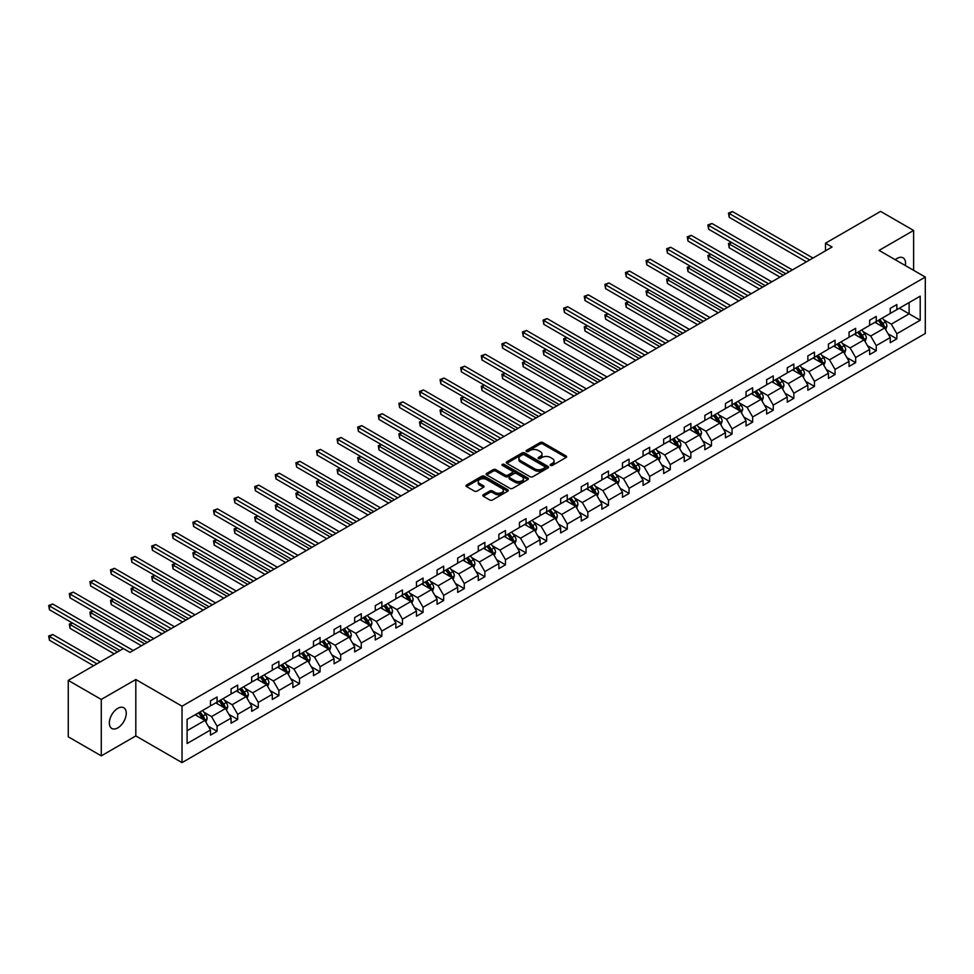 <?xml version="1.0" encoding="UTF-8"?>
<svg xmlns="http://www.w3.org/2000/svg" width="974" height="974" viewBox="0 0 974 974"><rect width="100%" height="100%" fill="white"/><g stroke="black" fill="none" stroke-linecap="round" stroke-linejoin="round"><path stroke-width="1.46" d="M550.529 465.426A1.278 0.743 0 0 0 552.343 465.426L566.113 457.476A1.838 1.059 0 0 0 566.649 456.733A1.838 1.059 0 0 0 566.113 455.978L542.786 442.513A1.838 1.059 0 0 0 540.193 442.513L526.423 450.463A1.278 0.743 0 0 0 528.237 451.51L530.014 450.475A5.868 3.385 0 0 1 538.318 450.475L540.253 451.607A5.868 3.385 0 0 1 541.982 453.994A5.868 3.385 0 0 1 540.253 456.392L538.476 457.427A1.278 0.743 0 0 0 540.29 458.474L542.068 457.439A5.868 3.385 0 0 1 550.371 457.439L552.307 458.559A5.868 3.385 0 0 1 554.036 460.958A5.868 3.385 0 0 1 552.307 463.356L550.529 464.379A1.278 0.743 0 0 0 550.529 465.426L550.529 464.379M117.781 727.882A11.956 6.903 120 0 0 125.597 717.351A11.956 6.903 120 0 0 123.759 707.769A11.956 6.903 120 0 0 117.781 708.366A11.956 6.903 120 0 0 109.977 718.897A11.956 6.903 120 0 0 111.815 728.479A11.956 6.903 120 0 0 117.781 727.882M905.357 265.549A11.956 6.903 120 0 0 903.081 257.842A11.956 6.903 120 0 0 897.103 258.427A11.956 6.903 120 0 0 895.264 259.729M483.299 494.743A1.838 1.059 0 0 0 482.763 495.486A1.838 1.059 0 0 0 483.299 496.241L489.837 500.015A1.838 1.059 0 0 0 492.43 500.015L507.722 491.188A1.838 1.059 0 0 0 508.258 490.446A1.838 1.059 0 0 0 507.722 489.691L484.395 476.225A1.838 1.059 0 0 0 481.801 476.225L466.509 485.052A1.838 1.059 0 0 0 465.974 485.795A1.838 1.059 0 0 0 466.509 486.55L474.411 491.115A1.838 1.059 0 0 0 477.004 491.115L483.554 487.329A1.838 1.059 0 0 0 484.09 486.586A1.838 1.059 0 0 0 483.554 485.843L479.634 483.579A4.907 2.837 0 0 1 478.197 481.57A4.907 2.837 0 0 1 481.229 478.952A4.907 2.837 0 0 1 486.574 479.573L501.927 488.437A4.907 2.837 0 0 1 503.363 490.446A4.907 2.837 0 0 1 500.332 493.051A4.907 2.837 0 0 1 494.987 492.442L492.43 490.969A1.838 1.059 0 0 0 489.837 490.969L483.299 494.743L483.299 496.241M135.812 679.511L101.284 699.442L68.265 680.388L68.265 736.807L101.284 755.861L135.812 735.93L182.028 762.605L182.028 706.199L135.812 679.511L135.812 735.93M913.612 270.322L913.612 230.448L879.084 250.391L925.3 277.066L182.028 706.199M913.612 230.448L880.606 211.395L825.477 243.22L825.477 250.842M68.265 680.388L123.394 648.562L130.005 652.373L832.076 247.031L825.477 243.22M530.148 476.749A1.838 1.059 0 0 0 532.741 476.749L548.033 467.922A1.838 1.059 0 0 0 548.569 467.167A1.838 1.059 0 0 0 548.033 466.424L524.706 452.947A1.838 1.059 0 0 0 522.113 452.947L506.821 461.786A1.838 1.059 0 0 0 506.285 462.528A1.838 1.059 0 0 0 506.821 463.271L530.148 476.749M502.864 465.706A1.278 0.743 0 0 1 504.167 465.889L504.167 464.367L527.884 478.051A1.838 1.059 0 0 1 528.419 478.806A1.838 1.059 0 0 1 527.884 479.549L512.592 488.388A1.838 1.059 0 0 1 509.999 488.388L486.659 474.91L486.659 473.413A1.838 1.059 0 0 0 486.123 474.168A1.838 1.059 0 0 0 486.659 474.91M486.659 473.413L493.209 469.638A1.838 1.059 0 0 1 495.803 469.638L505.262 475.105A1.838 1.059 0 0 0 507.856 475.105L512.202 472.597A1.838 1.059 0 0 0 512.738 471.842A1.838 1.059 0 0 0 512.202 471.099L502.353 465.414A1.278 0.743 0 0 1 504.167 464.367M101.284 699.442L101.284 755.861M187.105 719.421L210.481 705.931L210.481 700.817L217.08 697.007L217.08 702.12L231.082 694.036L231.082 688.922L237.68 685.112L237.68 690.225L251.682 682.141L251.682 677.04L258.28 673.217L258.28 678.33L272.282 670.246L272.282 665.145L278.881 661.334L278.881 666.435L292.87 658.351L292.87 653.25L299.481 649.439L299.481 654.54L313.47 646.468L313.47 641.355L320.081 637.544L320.081 642.657L334.07 634.573L334.07 629.46L340.681 625.649L340.681 630.762L354.67 622.678L354.67 617.577L361.269 613.754L361.269 618.867L375.27 610.783L375.27 605.682L381.869 601.871L381.869 606.972L395.87 598.888L395.87 593.787L402.469 589.976L402.469 595.077L416.47 587.005L416.47 581.892L423.069 578.081L423.069 583.195L437.07 575.11L437.07 569.997L443.669 566.186L443.669 571.3L457.67 563.216L457.67 558.102L464.269 554.291L464.269 559.405L478.271 551.321L478.271 546.219L484.869 542.408L484.869 547.51L498.858 539.426L498.858 534.324L505.469 530.513L505.469 535.615L519.459 527.543L519.459 522.429L526.07 518.618L526.07 523.732L540.059 515.648L540.059 510.534L546.67 506.724L546.67 511.837L560.659 503.753L560.659 498.639L567.258 494.829L567.258 499.942L581.259 491.858L581.259 486.757L587.858 482.946L587.858 488.047L601.859 479.963L601.859 474.862L608.458 471.051L608.458 476.152L622.459 468.08L622.459 462.967L629.058 459.156L629.058 464.257L643.059 456.185L643.059 451.072L649.658 447.261L649.658 452.374L663.659 444.29L663.659 439.177L670.258 435.366L670.258 440.479L684.259 432.395L684.259 427.294L690.858 423.483L690.858 428.584L704.847 420.5L704.847 415.399L711.458 411.588L711.458 416.689L725.447 408.617L725.447 403.504L732.058 399.693L732.058 404.794L746.047 396.722L746.047 391.609L752.659 387.798L752.659 392.912L766.648 384.827L766.648 379.714L773.246 375.903L773.246 381.017L787.248 372.932L787.248 367.831L793.847 364.008L793.847 369.122L807.848 361.037L807.848 355.936L814.447 352.125L814.447 357.227L828.448 349.142L828.448 344.041L835.047 340.23L835.047 345.332L849.048 337.26L849.048 332.146L855.647 328.335L855.647 333.449L869.648 325.365L869.648 320.251L876.247 316.44L876.247 321.554L890.248 313.47L890.248 308.368L896.847 304.545L896.847 309.659L920.211 296.169L920.211 320.251L896.847 333.753L896.847 338.855L890.248 342.665L890.248 337.564L876.247 345.636L876.247 350.75L869.648 354.56L869.648 349.459L855.647 357.531L855.647 362.645L849.048 366.455L849.048 361.342L835.047 369.426L835.047 374.54L828.448 378.35L828.448 373.237L814.447 381.321L814.447 386.422L807.848 390.233L807.848 385.132L793.847 393.216L793.847 398.317L787.248 402.128L787.248 397.027L773.246 405.111L773.246 410.212L766.648 414.023L766.648 408.922L752.659 416.994L752.659 422.107L746.047 425.918L746.047 420.805L732.058 428.889L732.058 434.002L725.447 437.813L725.447 432.7L711.458 440.784L711.458 445.885L704.847 449.708L704.847 444.594L690.858 452.679L690.858 457.78L684.259 461.591L684.259 456.489L670.258 464.574L670.258 469.675L663.659 473.486L663.659 468.384L649.658 476.456L649.658 481.57L643.059 485.381L643.059 480.267L629.058 488.351L629.058 493.465L622.459 497.276L622.459 492.162L608.458 500.246L608.458 505.348L601.859 509.171L601.859 504.057L587.858 512.141L587.858 517.243L581.259 521.053L581.259 515.952L567.258 524.036L567.258 529.138L560.659 532.948L560.659 527.847L546.67 535.919L546.67 541.033L540.059 544.843L540.059 539.73L526.07 547.814L526.07 552.928L519.459 556.738L519.459 551.625L505.469 559.709L505.469 564.823L498.858 568.633L498.858 563.52L484.869 571.604L484.869 576.705L478.271 580.516L478.271 575.415L464.269 583.499L464.269 588.6L457.67 592.411L457.67 587.31L443.669 595.382L443.669 600.495L437.07 604.306L437.07 599.205L423.069 607.277L423.069 612.39L416.47 616.201L416.47 611.088L402.469 619.172L402.469 624.285L395.87 628.096L395.87 622.983L381.869 631.067L381.869 636.168L375.27 639.979L375.27 634.878L361.269 642.962L361.269 648.063L354.67 651.874L354.67 646.773L340.681 654.845L340.681 659.958L334.07 663.769L334.07 658.668L320.081 666.74L320.081 671.853L313.47 675.664L313.47 670.55L299.481 678.635L299.481 683.748L292.87 687.559L292.87 682.445L278.881 690.529L278.881 695.631L272.282 699.454L272.282 694.34L258.28 702.424L258.28 707.526L251.682 711.337L251.682 706.235L237.68 714.319L237.68 719.421L231.082 723.232L231.082 718.13L217.08 726.202L217.08 731.316L210.481 735.126L210.481 730.013L187.105 743.515L187.105 719.421M182.028 762.605L925.3 333.485L925.3 277.066M215.765 702.875L225.53 708.524L211.541 716.596L203.895 712.189M211.541 716.596L217.08 726.202M225.53 708.524L231.082 718.13M210.481 704.713L211.541 705.322L217.08 702.12M236.365 690.98L246.13 696.629L232.141 704.713L224.495 700.294M232.141 704.713L237.68 714.319M246.13 696.629L251.682 706.235M231.082 692.818L232.141 693.427L237.68 690.225M256.966 679.097L266.73 684.734L252.729 692.818L245.095 688.399M252.729 692.818L258.28 702.424M266.73 684.734L272.282 694.34M251.682 680.923L252.729 681.532L258.28 678.33M277.553 667.202L287.33 672.839L273.329 680.923L265.695 676.516M273.329 680.923L278.881 690.529M287.33 672.839L292.87 682.445M272.282 669.028L273.329 669.637L278.881 666.435M298.154 655.307L307.93 660.944L293.929 669.028L286.295 664.621M293.929 669.028L299.481 678.635M307.93 660.944L313.47 670.55M292.87 657.133L293.929 657.742L299.481 654.54M318.754 643.412L328.53 649.061L314.529 657.133L306.883 652.726M314.529 657.133L320.081 666.74M328.53 649.061L334.07 658.668M313.47 645.238L314.529 645.859L320.081 642.657M339.354 631.517L349.13 637.166L335.129 645.251L327.483 640.831M335.129 645.251L340.681 654.845M349.13 637.166L354.67 646.773M334.07 633.356L335.129 633.964L340.681 630.762M359.954 619.634L369.73 625.271L355.729 633.356L348.083 628.936M355.729 633.356L361.269 642.962M369.73 625.271L375.27 634.878M354.67 621.461L355.729 622.069L361.269 618.867M380.554 607.739L390.318 613.377L376.329 621.461L368.683 617.041M376.329 621.461L381.869 631.067M390.318 613.377L395.87 622.983M375.27 609.566L376.329 610.174L381.869 606.972M401.154 595.845L410.918 601.482L396.929 609.566L389.283 605.158M396.929 609.566L402.469 619.172M410.918 601.482L416.47 611.088M395.87 597.671L396.929 598.279L402.469 595.077M421.754 583.95L431.519 589.599L417.529 597.671L409.884 593.263M417.529 597.671L423.069 607.277M431.519 589.599L437.07 599.205M416.47 585.776L417.529 586.397L423.069 583.195M442.354 572.055L452.119 577.704L438.13 585.776L430.484 581.368M438.13 585.776L443.669 595.382M452.119 577.704L457.67 587.31M437.07 573.893L438.13 574.502L443.669 571.3M462.942 560.172L472.719 565.809L458.717 573.893L451.084 569.473M458.717 573.893L464.269 583.499M472.719 565.809L478.271 575.415M457.67 561.998L458.717 562.607L464.269 559.405M483.542 548.277L493.319 553.914L479.318 561.998L471.684 557.578M479.318 561.998L484.869 571.604M493.319 553.914L498.858 563.52M478.271 550.103L479.318 550.712L484.869 547.51M504.142 536.382L513.919 542.019L499.918 550.103L492.272 545.696M499.918 550.103L505.469 559.709M513.919 542.019L519.459 551.625M498.858 538.208L499.918 538.817L505.469 535.615M524.743 524.487L534.519 530.136L520.518 538.208L512.872 533.801M520.518 538.208L526.07 547.814M534.519 530.136L540.059 539.73M519.459 526.313L520.518 526.934L526.07 523.732M545.343 512.592L555.119 518.241L541.118 526.313L533.472 521.906M541.118 526.313L546.67 535.919M555.119 518.241L560.659 527.847M540.059 514.43L541.118 515.039L546.67 511.837M565.943 500.709L575.719 506.346L561.718 514.43L554.072 510.011M561.718 514.43L567.258 524.036M575.719 506.346L581.259 515.952M560.659 502.535L561.718 503.144L567.258 499.942M586.543 488.814L596.307 494.451L582.318 502.535L574.672 498.116M582.318 502.535L587.858 512.141M596.307 494.451L601.859 504.057M581.259 490.64L582.318 491.249L587.858 488.047M607.143 476.919L616.907 482.556L602.918 490.64L595.272 486.233M602.918 490.64L608.458 500.246M616.907 482.556L622.459 492.162M601.859 478.745L602.918 479.354L608.458 476.152M627.743 465.024L637.507 470.661L623.518 478.745L615.872 474.338M623.518 478.745L629.058 488.351M637.507 470.661L643.059 480.267M622.459 466.85L623.518 467.459L629.058 464.257M648.343 453.129L658.107 458.778L644.118 466.85L636.472 462.443M644.118 466.85L649.658 476.456M658.107 458.778L663.659 468.384M643.059 454.968L644.118 455.576L649.658 452.374M668.931 441.234L678.708 446.883L664.706 454.968L657.073 450.548M664.706 454.968L670.258 464.574M678.708 446.883L684.259 456.489M663.659 443.073L664.706 443.681L670.258 440.479M689.531 429.351L699.308 434.988L685.306 443.073L677.673 438.653M685.306 443.073L690.858 452.679M699.308 434.988L704.847 444.594M684.259 431.178L685.306 431.786L690.858 428.584M710.131 417.456L719.908 423.093L705.906 431.178L698.261 426.77M705.906 431.178L711.458 440.784M719.908 423.093L725.447 432.7M704.847 419.283L705.906 419.891L711.458 416.689M730.731 405.561L740.508 411.198L726.507 419.283L718.861 414.875M726.507 419.283L732.058 428.889M740.508 411.198L746.047 420.805M725.447 407.388L726.507 407.996L732.058 404.794M751.331 393.666L761.108 399.316L747.107 407.388L739.461 402.98M747.107 407.388L752.659 416.994M761.108 399.316L766.648 408.922M746.047 395.505L747.107 396.114L752.659 392.912M771.932 381.771L781.708 387.421L767.707 395.505L760.061 391.085M767.707 395.505L773.246 405.111M781.708 387.421L787.248 397.027M766.648 383.61L767.707 384.219L773.246 381.017M792.532 369.889L802.296 375.526L788.307 383.61L780.661 379.19M788.307 383.61L793.847 393.216M802.296 375.526L807.848 385.132M787.248 371.715L788.307 372.324L793.847 369.122M813.132 357.994L822.896 363.631L808.907 371.715L801.261 367.295M808.907 371.715L814.447 381.321M822.896 363.631L828.448 373.237M807.848 359.82L808.907 360.429L814.447 357.227M833.732 346.099L843.496 351.736L829.507 359.82L821.861 355.413M829.507 359.82L835.047 369.426M843.496 351.736L849.048 361.342M828.448 347.925L829.507 348.534L835.047 345.332M854.332 334.204L864.096 339.853L850.095 347.925L842.461 343.518M850.095 347.925L855.647 357.531M864.096 339.853L869.648 349.459M849.048 336.03L850.095 336.651L855.647 333.449M874.92 322.309L884.696 327.958L870.695 336.03L863.061 331.623M870.695 336.03L876.247 345.636M884.696 327.958L890.248 337.564M869.648 324.147L870.695 324.756L876.247 321.554M899.355 308.21L909.119 313.847L891.295 324.147L883.661 319.728M891.295 324.147L896.847 333.753M920.211 320.251L909.119 313.847L909.119 302.573L920.211 296.169M890.248 312.252L891.295 312.861L896.847 309.659M187.105 730.707L204.93 720.407L195.165 714.77M204.93 720.407L210.481 730.013M888.069 333.79L896.847 338.855M867.469 345.685L876.247 350.75M846.869 357.568L855.647 362.645M826.269 369.463L835.047 374.54M805.668 381.358L814.447 386.422M785.068 393.252L793.847 398.317M764.468 405.147L773.246 410.212M743.868 417.03L752.659 422.107M723.268 428.925L732.058 434.002M702.68 440.82L711.458 445.885M682.08 452.715L690.858 457.78M661.48 464.61L670.258 469.675M640.88 476.493L649.658 481.57M620.28 488.388L629.058 493.465M599.68 500.283L608.458 505.348M579.08 512.178L587.858 517.243M558.479 524.073L567.258 529.138M537.879 535.968L546.67 541.033M517.279 547.851L526.07 552.928M496.691 559.746L505.469 564.823M476.091 571.641L484.869 576.705M455.491 583.536L464.269 588.6M434.891 595.431L443.669 600.495M414.291 607.313L423.069 612.39M393.691 619.208L402.469 624.285M373.091 631.103L381.869 636.168M352.491 642.998L361.269 648.063M331.891 654.893L340.681 659.958M311.29 666.776L320.081 671.853M290.702 678.671L299.481 683.748M270.102 690.566L278.881 695.631M249.502 702.461L258.28 707.526M228.902 714.356L237.68 719.421M208.302 726.239L217.08 731.316M551.041 465.609L552.307 464.878A5.868 3.385 0 0 0 554.036 462.48L554.036 460.958M541.982 453.994L541.982 455.528A5.868 3.385 0 0 1 540.253 457.914L538.987 458.644M566.089 457.488L542.786 444.034A1.838 1.059 0 0 0 540.193 444.034L526.934 451.692M548.009 467.934L524.706 454.481A1.838 1.059 0 0 0 522.113 454.481L506.845 463.295M544.795 467.69A1.278 0.743 0 0 0 544.795 466.643L524.316 454.821A1.278 0.743 0 0 0 522.502 454.821L520.627 455.905A5.868 3.385 0 0 0 518.911 458.304A5.868 3.385 0 0 0 520.627 460.69L534.616 468.774A5.868 3.385 0 0 0 542.92 468.774L544.795 467.69L544.795 469.212A1.278 0.743 0 0 0 545.172 468.689L545.172 467.167M518.911 458.304L518.911 459.825A5.868 3.385 0 0 0 520.627 462.224L520.627 460.69M544.795 469.212L542.92 470.296A5.868 3.385 0 0 1 534.616 470.296L520.627 462.224M486.683 474.922L493.209 471.16L493.209 469.638M512.738 471.842L512.738 473.364A1.838 1.059 0 0 1 512.202 474.119L507.856 476.627A1.838 1.059 0 0 1 505.262 476.627L495.803 471.16A1.838 1.059 0 0 0 493.209 471.16M504.167 465.889L527.859 479.561M515.088 480.766A4.907 2.837 0 0 0 520.42 481.387A4.907 2.837 0 0 0 523.452 478.77A4.907 2.837 0 0 0 522.015 476.761L516.61 473.644A1.838 1.059 0 0 0 514.016 473.644L509.67 476.152A1.838 1.059 0 0 0 509.134 476.895A1.838 1.059 0 0 0 509.67 477.65L515.088 480.766L515.088 482.288A4.907 2.837 0 0 0 520.42 482.909A4.907 2.837 0 0 0 523.452 480.292L523.452 478.77M509.134 476.895L509.134 478.417A1.838 1.059 0 0 0 509.67 479.171L509.67 477.65M515.088 482.288L509.67 479.171M503.363 490.446L503.363 491.967A4.907 2.837 0 0 1 500.332 494.585A4.907 2.837 0 0 1 494.987 493.964L492.43 492.491A1.838 1.059 0 0 0 489.837 492.491L483.323 496.253M478.197 481.57L478.197 483.092A4.907 2.837 0 0 0 479.634 485.101L479.634 483.579M483.53 487.353L479.634 485.101M507.722 489.691L507.722 491.188L484.395 477.747A1.838 1.059 0 0 0 481.801 477.747L466.534 486.562M885.695 329.699L886.912 326.18A4.943 2.861 -120 0 0 885.329 321.968L882.371 318.011M877.05 323.538L875.772 321.822M731.693 242.514L729.185 243.963L729.185 247.773L779.979 277.103M883.966 327.532L884.246 326.4A4.943 2.861 -120 0 0 882.821 323.417L879.863 319.46M878.621 320.178L881.884 324.537A2.52 1.461 60 0 1 882.347 325.304L884.246 326.4M878.28 320.373L881.239 324.33A4.943 2.861 60 0 1 882.481 326.667M729.185 247.773L728.467 243.549L783.291 275.204M728.467 243.549L731.413 242.356M809.698 259.948L729.185 213.476L732.485 211.565L812.998 258.049M806.399 261.86L729.185 217.287L729.185 213.476L728.467 213.05L732.485 211.565M729.185 217.287L728.467 213.05M865.107 341.582L866.312 338.075A4.943 2.861 -120 0 0 864.742 333.863L861.771 329.906M856.45 335.433L855.172 333.717M711.093 254.409L708.585 255.858L708.585 259.668L759.391 288.998M863.366 339.427L863.646 338.295A4.943 2.861 -120 0 0 862.234 335.312L859.263 331.355M858.021 332.073L861.284 336.432A2.52 1.461 60 0 1 861.746 337.199L863.646 338.295M857.68 332.268L860.639 336.225A4.943 2.861 60 0 1 861.88 338.562M708.585 259.668L707.867 255.444L762.691 287.099M707.867 255.444L710.813 254.238M844.507 353.477L845.712 349.97A4.943 2.861 -120 0 0 844.141 345.758L841.171 341.801M835.85 347.328L834.572 345.612M690.505 266.304L687.985 267.753L687.985 271.563L738.791 300.893M842.766 351.322L843.046 350.177A4.943 2.861 -120 0 0 841.633 347.207L838.663 343.25M837.421 343.968L840.684 348.315A2.52 1.461 60 0 1 841.146 349.082L843.046 350.177M837.08 344.163L840.038 348.12A4.943 2.861 60 0 1 841.28 350.457M687.985 271.563L687.267 267.339L742.091 298.981M687.267 267.339L690.213 266.133M789.098 271.843L708.585 225.371L711.897 223.46L792.398 269.944M785.799 273.755L708.585 229.182L708.585 225.371L707.867 224.945L711.897 223.46M708.585 229.182L707.867 224.945M768.498 283.738L687.985 237.254L691.296 235.355L771.798 281.827M765.199 285.65L687.985 241.065L687.985 237.254L687.267 236.84L691.296 235.355M687.985 241.065L687.267 236.84M823.907 365.372L825.112 361.865A4.943 2.861 -120 0 0 823.541 357.653L820.571 353.696M815.262 359.223L813.972 357.507M669.905 278.199L667.397 279.648L667.397 283.458L718.191 312.788M822.166 363.217L822.446 362.072A4.943 2.861 -120 0 0 821.033 359.102L818.063 355.145M816.821 355.863L820.084 360.21A2.52 1.461 60 0 1 820.546 360.977L822.446 362.072M816.48 356.058L819.451 360.015A4.943 2.861 60 0 1 820.68 362.352M667.397 283.458L666.666 279.221L721.49 310.876M666.666 279.221L669.613 278.028M747.898 295.633L667.397 249.149L670.696 247.25L751.197 293.722M744.599 297.533L667.397 252.96L667.397 249.149L666.666 248.735L670.696 247.25M667.397 252.96L666.666 248.735M803.306 377.267L804.524 373.76A4.943 2.861 -120 0 0 802.941 369.548L799.971 365.591M794.662 371.118L793.372 369.402M649.305 290.094L646.797 291.543L646.797 295.353L697.591 324.683M801.565 375.1L801.846 373.967A4.943 2.861 -120 0 0 800.433 370.997L797.462 367.04M796.221 367.746L799.484 372.105A2.52 1.461 60 0 1 799.946 372.872L801.846 373.967M795.88 367.953L798.85 371.91A4.943 2.861 60 0 1 800.08 374.247M646.797 295.353L646.066 291.116L700.89 322.771M646.066 291.116L649.013 289.923M727.298 307.528L646.797 261.044L650.096 259.133L730.597 305.617M723.999 309.428L646.797 264.855L646.797 261.044L646.066 260.63L650.096 259.133M646.797 264.855L646.066 260.63M782.706 389.162L783.924 385.655A4.943 2.861 -120 0 0 782.341 381.431L779.37 377.474M774.062 383.001L772.772 381.284M628.705 301.977L626.197 303.425L626.197 307.248L676.991 336.566M780.978 386.995L781.245 385.862A4.943 2.861 -120 0 0 779.833 382.879L776.862 378.923M775.633 379.641L778.896 383.999A2.52 1.461 60 0 1 779.346 384.767L781.245 385.862M775.28 379.836L778.25 383.805A4.943 2.861 60 0 1 779.48 386.13M626.197 307.248L625.466 303.011L680.29 334.666M625.466 303.011L628.413 301.818M706.698 319.411L626.197 272.939L629.496 271.028L709.997 317.512M703.398 321.323L626.197 276.75L626.197 272.939L625.466 272.513L629.496 271.028M626.197 276.75L625.466 272.513M762.106 401.044L763.324 397.538A4.943 2.861 -120 0 0 761.741 393.326L758.783 389.369M753.462 394.896L752.171 393.179M608.105 313.872L605.597 315.32L605.597 319.131L656.391 348.461M760.377 398.89L760.645 397.757A4.943 2.861 -120 0 0 759.233 394.774L756.274 390.817M755.033 391.536L758.296 395.894A2.52 1.461 60 0 1 758.746 396.662L760.645 397.757M754.68 391.731L757.65 395.688A4.943 2.861 60 0 1 758.88 398.025M605.597 319.131L604.866 314.906L659.69 346.561M604.866 314.906L607.813 313.701M686.098 331.306L605.597 284.834L608.896 282.923L689.409 329.407M682.798 333.218L605.597 288.645L605.597 284.834L604.866 284.408L608.896 282.923M605.597 288.645L604.866 284.408M741.506 412.939L742.724 409.433A4.943 2.861 -120 0 0 741.141 405.221L738.182 401.264M732.862 406.791L731.571 405.074M587.505 325.766L584.997 327.215L584.997 331.026L635.791 360.356M739.777 410.784L740.045 409.64A4.943 2.861 -120 0 0 738.633 406.669L735.674 402.712M734.433 403.431L737.695 407.777A2.52 1.461 60 0 1 738.146 408.544L740.045 409.64M734.079 403.626L737.05 407.582A4.943 2.861 60 0 1 738.28 409.92M584.997 331.026L584.266 326.801L639.09 358.444M584.266 326.801L587.212 325.596M665.498 343.201L584.997 296.717L588.296 294.818L668.809 341.302M662.198 345.113L584.997 300.528L584.997 296.717L584.266 296.303L588.296 294.818M584.997 300.528L584.266 296.303M720.906 424.834L722.124 421.328A4.943 2.861 -120 0 0 720.541 417.116L717.582 413.159M712.262 418.686L710.983 416.969M566.905 337.661L564.396 339.11L564.396 342.921L615.191 372.251M719.177 422.679L719.457 421.535A4.943 2.861 -120 0 0 718.033 418.564L715.074 414.607M713.832 415.326L717.095 419.672A2.52 1.461 60 0 1 717.558 420.439L719.457 421.535M713.492 415.521L716.45 419.477A4.943 2.861 60 0 1 717.68 421.815M564.396 342.921L563.666 338.684L618.49 370.339M563.666 338.684L566.612 337.491M644.91 355.096L564.396 308.612L567.696 306.713L648.209 353.185M641.598 356.995L564.396 312.423L564.396 308.612L563.666 308.198L567.696 306.713M564.396 312.423L563.666 308.198M700.306 436.729L701.524 433.223A4.943 2.861 -120 0 0 699.941 429.01L696.982 425.054M691.662 430.581L690.383 428.864M546.304 349.556L543.796 351.005L543.796 354.816L594.59 384.146M698.577 434.562L698.857 433.43A4.943 2.861 -120 0 0 697.433 430.459L694.474 426.502M693.232 427.209L696.495 431.567A2.52 1.461 60 0 1 696.958 432.334L698.857 433.43M692.891 427.416L695.85 431.372A4.943 2.861 60 0 1 697.08 433.71M543.796 354.816L543.078 350.579L597.902 382.234M543.078 350.579L546.012 349.386M624.31 366.991L543.796 320.507L547.096 318.595L627.609 365.08M621.01 368.89L543.796 324.318L543.796 320.507L543.078 320.093L547.096 318.595M543.796 324.318L543.078 320.093M679.706 448.624L680.923 445.118A4.943 2.861 -120 0 0 679.341 440.893L676.382 436.936M671.062 442.464L669.783 440.747M525.704 361.439L523.196 362.888L523.196 366.711L574.003 396.028M677.977 446.457L678.257 445.325A4.943 2.861 -120 0 0 676.833 442.342L673.874 438.385M672.632 439.104L675.895 443.462A2.52 1.461 60 0 1 676.358 444.229L678.257 445.325M672.291 439.311L675.25 443.267A4.943 2.861 60 0 1 676.492 445.593M523.196 366.711L522.478 362.474L577.302 394.129M522.478 362.474L525.424 361.281M603.71 378.874L523.196 332.402L526.496 330.49L607.009 376.975M600.41 380.785L523.196 336.213L523.196 332.402L522.478 331.976L526.496 330.49M523.196 336.213L522.478 331.976M659.118 460.507L660.323 457.001A4.943 2.861 -120 0 0 658.753 452.788L655.782 448.831M650.462 454.359L649.183 452.642M505.104 373.334L502.596 374.783L502.596 378.594L553.402 407.923M657.377 458.352L657.657 457.22A4.943 2.861 -120 0 0 656.245 454.237L653.274 450.28M652.032 450.999L655.295 455.357A2.52 1.461 60 0 1 655.758 456.124L657.657 457.22M651.691 451.193L654.65 455.15A4.943 2.861 60 0 1 655.892 457.488M502.596 378.594L501.878 374.369L556.702 406.024M501.878 374.369L504.824 373.176M583.109 390.769L502.596 344.297L505.908 342.385L586.409 388.869M579.81 392.68L502.596 348.108L502.596 344.297L501.878 343.871L505.908 342.385M502.596 348.108L501.878 343.871M638.518 472.402L639.723 468.896A4.943 2.861 -120 0 0 638.153 464.683L635.182 460.726M629.874 466.254L628.583 464.537M484.516 385.229L481.996 386.678L481.996 390.489L532.802 419.818M636.777 470.247L637.057 469.115A4.943 2.861 -120 0 0 635.645 466.132L632.674 462.175M631.432 462.894L634.695 467.252A2.52 1.461 60 0 1 635.158 468.007L637.057 469.115M631.091 463.088L634.05 467.045A4.943 2.861 60 0 1 635.291 469.383M481.996 390.489L481.278 386.264L536.102 417.907M481.278 386.264L484.224 385.059M562.509 402.664L481.996 356.18L485.308 354.28L565.809 400.764M559.21 404.575L481.996 359.99L481.996 356.18L481.278 355.766L485.308 354.28M481.996 359.99L481.278 355.766M617.918 484.297L619.123 480.791A4.943 2.861 -120 0 0 617.553 476.578L614.582 472.621M609.274 478.149L607.983 476.432M463.916 397.124L461.408 398.573L461.408 402.384L512.202 431.713M616.177 482.142L616.457 480.998A4.943 2.861 -120 0 0 615.044 478.027L612.074 474.07M610.832 474.788L614.095 479.135A2.52 1.461 60 0 1 614.557 479.902L616.457 480.998M610.491 474.983L613.462 478.94A4.943 2.861 60 0 1 614.691 481.278M461.408 402.384L460.678 398.147L515.502 429.802M460.678 398.147L463.624 396.954M541.909 414.559L461.408 368.075L464.708 366.175L545.209 412.647M538.61 416.458L461.408 371.885L461.408 368.075L460.678 367.661L464.708 366.175M461.408 371.885L460.678 367.661M597.318 496.192L598.535 492.686A4.943 2.861 -120 0 0 596.952 488.473L593.982 484.516M588.673 490.044L587.383 488.327M443.316 409.019L440.808 410.468L440.808 414.279L491.602 443.608M595.577 494.025L595.857 492.893A4.943 2.861 -120 0 0 594.444 489.922L591.474 485.965M590.244 486.671L593.495 491.03A2.52 1.461 60 0 1 593.957 491.797L595.857 492.893M589.891 486.878L592.862 490.835A4.943 2.861 60 0 1 594.091 493.173M440.808 414.279L440.078 410.042L494.902 441.697M440.078 410.042L443.024 408.849M521.309 426.454L440.808 379.97L444.107 378.058L524.609 424.542M518.01 428.353L440.808 383.78L440.808 379.97L440.078 379.556L444.107 378.058M440.808 383.78L440.078 379.556M576.718 508.087L577.935 504.581A4.943 2.861 -120 0 0 576.352 500.356L573.394 496.399M568.073 501.927L566.783 500.222M422.716 420.914L420.208 422.363L420.208 426.174L471.002 455.491M574.989 505.92L575.257 504.788A4.943 2.861 -120 0 0 573.844 501.805L570.874 497.848M569.644 498.566L572.907 502.925A2.52 1.461 60 0 1 573.357 503.692L575.257 504.788M569.291 498.773L572.262 502.73A4.943 2.861 60 0 1 573.491 505.068M420.208 426.174L419.477 421.937L474.301 453.592M419.477 421.937L422.424 420.744M500.709 438.349L420.208 391.865L423.507 389.953L504.008 436.437M497.41 440.248L420.208 395.675L420.208 391.865L419.477 391.438L423.507 389.953M420.208 395.675L419.477 391.438M556.117 519.97L557.335 516.463A4.943 2.861 -120 0 0 555.752 512.251L552.794 508.294M547.473 513.822L546.183 512.105M402.116 432.797L399.608 434.246L399.608 438.057L450.402 467.386M554.389 517.815L554.656 516.683A4.943 2.861 -120 0 0 553.244 513.7L550.286 509.743M549.044 510.461L552.307 514.82A2.52 1.461 60 0 1 552.757 515.587L554.656 516.683M548.691 510.656L551.661 514.613A4.943 2.861 60 0 1 552.891 516.951M399.608 438.057L398.877 433.832L453.701 465.487M398.877 433.832L401.824 432.639M480.109 450.232L399.608 403.76L402.907 401.848L483.421 448.332M476.81 452.143L399.608 407.57L399.608 403.76L398.877 403.333L402.907 401.848M399.608 407.57L398.877 403.333M535.517 531.865L536.735 528.358A4.943 2.861 -120 0 0 535.152 524.146L532.194 520.189M526.873 525.716L525.583 524M381.516 444.692L379.008 446.141L379.008 449.951L429.802 479.281M533.789 529.71L534.056 528.578A4.943 2.861 -120 0 0 532.644 525.595L529.686 521.638M528.444 522.356L531.707 526.715A2.52 1.461 60 0 1 532.157 527.47L534.056 528.578M528.091 522.551L531.061 526.508A4.943 2.861 60 0 1 532.291 528.845M379.008 449.951L378.277 445.727L433.101 477.37M378.277 445.727L381.224 444.521M459.509 462.126L379.008 415.642L382.307 413.743L462.82 460.227M456.209 464.038L379.008 419.465L379.008 415.642L378.277 415.228L382.307 413.743M379.008 419.465L378.277 415.228M514.917 543.76L516.135 540.253A4.943 2.861 -120 0 0 514.552 536.041L511.594 532.084M506.273 537.611L504.995 535.895M360.916 456.587L358.408 458.036L358.408 461.846L409.202 491.176M513.188 541.605L513.468 540.46A4.943 2.861 -120 0 0 512.044 537.49L509.085 533.533M507.844 534.251L511.107 538.598A2.52 1.461 60 0 1 511.569 539.365L513.468 540.46M507.503 534.446L510.461 538.403A4.943 2.861 60 0 1 511.691 540.74M358.408 461.846L357.677 457.61L412.501 489.265M357.677 457.61L360.623 456.416M438.921 474.021L358.408 427.537L361.707 425.638L442.22 472.11M435.609 475.921L358.408 431.348L358.408 427.537L357.677 427.123L361.707 425.638M358.408 431.348L357.677 427.123M494.317 555.655L495.535 552.148A4.943 2.861 -120 0 0 493.952 547.936L490.993 543.979M485.673 549.506L484.395 547.79M340.316 468.482L337.808 469.931L337.808 473.741L388.602 503.071M492.588 553.488L492.868 552.355A4.943 2.861 -120 0 0 491.444 549.385L488.485 545.428M487.243 546.134L490.506 550.493A2.52 1.461 60 0 1 490.969 551.26L492.868 552.355M486.903 546.341L489.861 550.298A4.943 2.861 60 0 1 491.091 552.635M337.808 473.741L337.089 469.505L391.913 501.16M337.089 469.505L340.023 468.311M418.321 485.916L337.808 439.432L341.107 437.533L421.62 484.005M415.021 487.816L337.808 443.243L337.808 439.432L337.089 439.018L341.107 437.533M337.808 443.243L337.089 439.018M473.717 567.55L474.935 564.043A4.943 2.861 -120 0 0 473.364 559.831L470.393 555.862M465.073 561.401L463.794 559.685M319.716 480.377L317.207 481.826L317.207 485.636L368.014 514.954M471.988 565.383L472.268 564.25A4.943 2.861 -120 0 0 470.844 561.268L467.885 557.311M466.643 558.029L469.906 562.388A2.52 1.461 60 0 1 470.369 563.155L472.268 564.25M466.303 558.236L469.261 562.193A4.943 2.861 60 0 1 470.503 564.53M317.207 485.636L316.489 481.399L371.313 513.054M316.489 481.399L319.435 480.206M397.721 497.811L317.207 451.327L320.507 449.416L401.02 495.9M394.421 499.711L317.207 455.138L317.207 451.327L316.489 450.901L320.507 449.416M317.207 455.138L316.489 450.901M453.129 579.445L454.334 575.926A4.943 2.861 -120 0 0 452.764 571.714L449.793 567.757M444.473 573.284L443.194 571.568M299.128 492.26L296.607 493.708L296.607 497.519L347.414 526.849M451.388 577.278L451.668 576.145A4.943 2.861 -120 0 0 450.256 573.162L447.285 569.206M446.043 569.924L449.306 574.283A2.52 1.461 60 0 1 449.769 575.05L451.668 576.145M445.702 570.119L448.661 574.076A4.943 2.861 60 0 1 449.903 576.413M296.607 497.519L295.889 493.294L350.713 524.949M295.889 493.294L298.835 492.101M377.121 509.694L296.607 463.222L299.919 461.311L380.42 507.795M373.821 511.606L296.607 467.033L296.607 463.222L295.889 462.796L299.919 461.311M296.607 467.033L295.889 462.796M432.529 591.328L433.734 587.821A4.943 2.861 -120 0 0 432.164 583.609L429.193 579.652M423.885 585.179L422.594 583.463M278.527 504.155L276.019 505.603L276.019 509.414L326.814 538.744M430.788 589.173L431.068 588.04A4.943 2.861 -120 0 0 429.656 585.057L426.685 581.101M425.443 581.819L428.706 586.178A2.52 1.461 60 0 1 429.169 586.932L431.068 588.04M425.102 582.014L428.073 585.971A4.943 2.861 60 0 1 429.303 588.308M276.019 509.414L275.289 505.189L330.113 536.844M275.289 505.189L278.235 503.984M356.521 521.589L276.019 475.105L279.319 473.206L359.82 519.69M353.221 523.501L276.019 478.928L276.019 475.105L275.289 474.691L279.319 473.206M276.019 478.928L275.289 474.691M411.929 603.223L413.146 599.716A4.943 2.861 -120 0 0 411.564 595.504L408.593 591.547M403.285 597.074L401.994 595.357M257.927 516.05L255.419 517.498L255.419 521.309L306.213 550.639M410.188 601.068L410.468 599.923A4.943 2.861 -120 0 0 409.056 596.952L406.085 592.996M404.843 593.714L408.106 598.06A2.52 1.461 60 0 1 408.569 598.827L410.468 599.923M404.502 593.909L407.473 597.866A4.943 2.861 60 0 1 408.703 600.203M255.419 521.309L254.689 517.084L309.513 548.727M254.689 517.084L257.635 515.879M335.92 533.484L255.419 487L258.719 485.101L339.22 531.573M332.621 535.396L255.419 490.811L255.419 487L254.689 486.586L258.719 485.101M255.419 490.811L254.689 486.586M391.329 615.118L392.546 611.611A4.943 2.861 -120 0 0 390.964 607.399L387.993 603.442M382.685 608.969L381.394 607.252M237.327 527.945L234.819 529.393L234.819 533.204L285.613 562.534M389.588 612.963L389.868 611.818A4.943 2.861 -120 0 0 388.456 608.847L385.485 604.891M384.255 605.597L387.518 609.955A2.52 1.461 60 0 1 387.969 610.722L389.868 611.818M383.902 605.804L386.873 609.761A4.943 2.861 60 0 1 388.102 612.098M234.819 533.204L234.089 528.967L288.913 560.622M234.089 528.967L237.035 527.774M315.32 545.379L234.819 498.895L238.119 496.996L318.62 543.468M312.021 547.278L234.819 502.706L234.819 498.895L234.089 498.481L238.119 496.996M234.819 502.706L234.089 498.481M370.729 627.013L371.946 623.506A4.943 2.861 -120 0 0 370.363 619.294L367.405 615.337M362.084 620.864L360.794 619.147M216.727 539.839L214.219 541.288L214.219 545.099L265.013 574.417M369 624.845L369.268 623.713A4.943 2.861 -120 0 0 367.855 620.742L364.885 616.773M363.655 617.492L366.918 621.85A2.52 1.461 60 0 1 367.368 622.617L369.268 623.713M363.302 617.699L366.273 621.656A4.943 2.861 60 0 1 367.502 623.993M214.219 545.099L213.489 540.862L268.313 572.517M213.489 540.862L216.435 539.669M294.72 557.274L214.219 510.79L217.519 508.878L298.02 555.363M291.421 559.173L214.219 514.601L214.219 510.79L213.489 510.364L217.519 508.878M214.219 514.601L213.489 510.364M350.129 638.907L351.346 635.389A4.943 2.861 -120 0 0 349.763 631.176L346.805 627.219M341.484 632.747L340.194 631.03M196.127 551.722L193.619 553.171L193.619 556.982L244.413 586.311M348.4 636.74L348.668 635.608A4.943 2.861 -120 0 0 347.255 632.625L344.297 628.668M343.055 629.387L346.318 633.745A2.52 1.461 60 0 1 346.768 634.512L348.668 635.608M342.702 629.581L345.673 633.538A4.943 2.861 60 0 1 346.902 635.876M193.619 556.982L192.889 552.757L247.713 584.412M192.889 552.757L195.835 551.564M274.12 569.157L193.619 522.685L196.918 520.773L277.432 567.258M270.821 571.068L193.619 526.496L193.619 522.685L192.889 522.259L196.918 520.773M193.619 526.496L192.889 522.259M329.529 650.79L330.746 647.284A4.943 2.861 -120 0 0 329.163 643.071L326.205 639.114M320.884 644.642L319.594 642.925M175.527 563.617L173.019 565.066L173.019 568.877L223.813 598.206M327.8 648.635L328.08 647.503A4.943 2.861 -120 0 0 326.655 644.52L323.697 640.563M322.455 641.282L325.718 645.64A2.52 1.461 60 0 1 326.168 646.407L328.08 647.503M322.114 641.476L325.072 645.433A4.943 2.861 60 0 1 326.302 647.771M173.019 568.877L172.288 564.652L227.112 596.307M172.288 564.652L175.235 563.447M253.532 581.052L173.019 534.58L176.318 532.668L256.832 579.153M250.221 582.963L173.019 538.391L173.019 534.58L172.288 534.154L176.318 532.668M173.019 538.391L172.288 534.154M308.928 662.685L310.146 659.179A4.943 2.861 -120 0 0 308.563 654.966L305.605 651.009M300.284 656.537L299.006 654.82M154.927 575.512L152.419 576.961L152.419 580.772L203.213 610.101M307.2 660.53L307.48 659.386A4.943 2.861 -120 0 0 306.055 656.415L303.097 652.458M301.855 653.177L305.118 657.523A2.52 1.461 60 0 1 305.58 658.29L307.48 659.386M301.514 653.371L304.472 657.328A4.943 2.861 60 0 1 305.702 659.666M152.419 580.772L151.688 576.547L206.512 608.19M151.688 576.547L154.635 575.342M232.932 592.947L152.419 546.463L155.718 544.563L236.232 591.035M229.62 594.858L152.419 550.273L152.419 546.463L151.688 546.049L155.718 544.563M152.419 550.273L151.688 546.049M288.328 674.58L289.546 671.074A4.943 2.861 -120 0 0 287.963 666.861L285.005 662.904M279.684 668.432L278.406 666.715M134.327 587.407L131.819 588.856L131.819 592.667L182.613 621.996M286.6 672.425L286.88 671.281A4.943 2.861 -120 0 0 285.455 668.31L282.497 664.353M281.255 665.072L284.518 669.418A2.52 1.461 60 0 1 284.98 670.185L286.88 671.281M280.914 665.266L283.872 669.223A4.943 2.861 60 0 1 285.114 671.561M131.819 592.667L131.1 588.43L185.924 620.085M131.1 588.43L134.035 587.237M212.332 604.842L131.819 558.358L135.118 556.458L215.631 602.93M209.033 606.741L131.819 562.168L131.819 558.358L131.1 557.944L135.118 556.458M131.819 562.168L131.1 557.944M267.74 686.475L268.946 682.969A4.943 2.861 -120 0 0 267.375 678.756L264.404 674.799M259.084 680.327L257.806 678.61M113.727 599.302L111.219 600.751L111.219 604.562L162.025 633.891M265.999 684.308L266.279 683.176A4.943 2.861 -120 0 0 264.855 680.205L261.896 676.248M260.655 676.954L263.917 681.313A2.52 1.461 60 0 1 264.38 682.08L266.279 683.176M260.314 677.161L263.272 681.118A4.943 2.861 60 0 1 264.514 683.456M111.219 604.562L110.5 600.325L165.324 631.98M110.5 600.325L113.447 599.132M191.732 616.737L111.219 570.253L114.518 568.341L195.031 614.825M188.432 618.636L111.219 574.063L111.219 570.253L110.5 569.839L114.518 568.341M111.219 574.063L110.5 569.839M247.14 698.37L248.346 694.864A4.943 2.861 -120 0 0 246.775 690.639L243.804 686.682M238.484 692.21L237.206 690.493M93.139 611.185L90.619 612.634L90.619 616.457L141.425 645.774M245.399 696.203L245.679 695.071A4.943 2.861 -120 0 0 244.267 692.088L241.296 688.131M240.054 688.849L243.317 693.208A2.52 1.461 60 0 1 243.78 693.975L245.679 695.071M239.714 689.044L242.672 693.013A4.943 2.861 60 0 1 243.914 695.339M90.619 616.457L89.9 612.22L144.724 643.875M89.9 612.22L92.847 611.027M171.132 628.62L90.619 582.148L93.93 580.236L174.431 626.72M167.832 630.531L90.619 585.958L90.619 582.148L89.9 581.721L93.93 580.236M90.619 585.958L89.9 581.721M226.54 710.253L227.746 706.747A4.943 2.861 -120 0 0 226.175 702.534L223.204 698.577M217.896 704.105L216.605 702.388M72.539 623.08L70.031 624.529L70.031 628.34L114.214 653.858M224.799 708.098L225.079 706.966A4.943 2.861 -120 0 0 223.667 703.983L220.696 700.026M219.454 700.744L222.717 705.103A2.52 1.461 60 0 1 223.18 705.87L225.079 706.966M219.113 700.939L222.084 704.896A4.943 2.861 60 0 1 223.314 707.234M70.031 628.34L69.3 624.115L117.525 651.959M69.3 624.115L72.246 622.91M150.532 640.515L70.031 594.043L73.33 592.131L153.831 638.615M147.232 642.426L70.031 597.853L70.031 594.043L69.3 593.616L73.33 592.131M70.031 597.853L69.3 593.616M205.94 722.148L207.158 718.642A4.943 2.861 -120 0 0 205.575 714.429L202.604 710.472M197.296 716L196.005 714.283M100.225 661.943L52.73 634.524L49.431 636.424L49.431 640.235L93.626 665.753M204.199 719.993L204.479 718.849A4.943 2.861 -120 0 0 203.067 715.878L200.096 711.921M198.854 712.639L202.117 716.986A2.52 1.461 60 0 1 202.58 717.753L204.479 718.849M198.513 712.834L201.484 716.791A4.943 2.861 60 0 1 202.714 719.129M49.431 640.235L48.7 636.01L96.925 663.842M48.7 636.01L52.73 634.524M123.333 648.599L49.431 605.925L52.73 604.026L133.231 650.51M120.033 650.51L49.431 609.736L49.431 605.925L48.7 605.511L52.73 604.026M49.431 609.736L48.7 605.511M552.307 464.878L552.307 463.356M538.476 458.474L538.476 457.427M540.253 457.914L540.253 456.392M526.423 451.51L526.423 450.463M540.193 444.034L540.193 442.513M542.786 444.034L542.786 442.513M566.113 457.476L566.113 455.978M506.821 463.271L506.821 461.786M522.113 454.481L522.113 452.947M524.706 454.481L524.706 452.947M548.033 467.922L548.033 466.424M534.616 470.296L534.616 468.774M542.92 470.296L542.92 468.774M495.803 471.16L495.803 469.638M505.262 476.627L505.262 475.105M507.856 476.627L507.856 475.105M512.202 474.119L512.202 472.597M527.884 479.549L527.884 478.051M489.837 492.491L489.837 490.969M492.43 492.491L492.43 490.969M494.987 493.964L494.987 492.442M483.554 487.329L483.554 485.843M466.509 486.55L466.509 485.052M481.801 477.747L481.801 476.225M484.395 477.747L484.395 476.225M884.343 327.751L886.888 326.278M882.821 323.417L885.329 321.968M879.839 325.146L881.239 324.33M863.743 339.646L866.288 338.173M862.234 335.312L864.742 333.863M859.238 337.041L860.639 336.225M843.143 351.529L845.688 350.068M841.633 347.207L844.141 345.758M838.638 348.936L840.038 348.12M822.543 363.424L825.088 361.963M821.033 359.102L823.541 357.653M818.038 360.83L819.451 360.015M801.943 375.319L804.487 373.858M800.433 370.997L802.941 369.548M797.438 372.713L798.85 371.91M781.343 387.214L783.887 385.741M779.833 382.879L782.341 381.431M776.838 384.608L778.25 383.805M760.743 399.109L763.287 397.636M759.233 394.774L761.741 393.326M756.238 396.503L757.65 395.688M740.143 411.004L742.687 409.53M738.633 406.669L741.141 405.221M735.638 408.398L737.05 407.582M719.555 422.886L722.087 421.425M718.033 418.564L720.541 417.116M715.038 420.293L716.45 419.477M698.955 434.781L701.487 433.32M697.433 430.459L699.941 429.01M694.45 432.176L695.85 431.372M678.354 446.676L680.899 445.203M676.833 442.342L679.341 440.893M673.85 444.071L675.25 443.267M657.754 458.571L660.299 457.098M656.245 454.237L658.753 452.788M653.25 455.966L654.65 455.15M637.154 470.466L639.699 468.993M635.645 466.132L638.153 464.683M632.65 467.861L634.05 467.045M616.554 482.349L619.099 480.888M615.044 478.027L617.553 476.578M612.049 479.756L613.462 478.94M595.954 494.244L598.499 492.783M594.444 489.922L596.952 488.473M591.449 491.651L592.862 490.835M575.354 506.139L577.899 504.666M573.844 501.805L576.352 500.356M570.849 503.534L572.262 502.73M554.754 518.034L557.298 516.561M553.244 513.7L555.752 512.251M550.249 515.429L551.661 514.613M534.154 529.929L536.698 528.456M532.644 525.595L535.152 524.146M529.649 527.324L531.061 526.508M513.566 541.812L516.098 540.351M512.044 537.49L514.552 536.041M509.061 539.219L510.461 538.403M492.966 553.707L495.498 552.246M491.444 549.385L493.952 547.936M488.461 551.114L489.861 550.298M472.366 565.602L474.91 564.129M470.844 561.268L473.364 559.831M467.861 562.996L469.261 562.193M451.766 577.497L454.31 576.024M450.256 573.162L452.764 571.714M447.261 574.891L448.661 574.076M431.165 589.392L433.71 587.919M429.656 585.057L432.164 583.609M426.661 586.786L428.073 585.971M410.565 601.275L413.11 599.814M409.056 596.952L411.564 595.504M406.061 598.681L407.473 597.866M389.965 613.17L392.51 611.709M388.456 608.847L390.964 607.399M385.461 610.576L386.873 609.761M369.365 625.064L371.91 623.604M367.855 620.742L370.363 619.294M364.86 622.459L366.273 621.656M348.765 636.959L351.31 635.486M347.255 632.625L349.763 631.176M344.26 634.354L345.673 633.538M328.165 648.854L330.71 647.381M326.655 644.52L329.163 643.071M323.66 646.249L325.072 645.433M307.577 660.737L310.109 659.276M306.055 656.415L308.563 654.966M303.072 658.144L304.472 657.328M286.977 672.632L289.509 671.171M285.455 668.31L287.963 666.861M282.472 670.039L283.872 669.223M266.377 684.527L268.921 683.066M264.855 680.205L267.375 678.756M261.872 681.922L263.272 681.118M245.777 696.422L248.321 694.949M244.267 692.088L246.775 690.639M241.272 693.817L242.672 693.013M225.177 708.317L227.721 706.844M223.667 703.983L226.175 702.534M220.672 705.712L222.084 704.896M204.577 720.212L207.121 718.739M203.067 715.878L205.575 714.429M200.072 717.607L201.484 716.791"/></g></svg>
